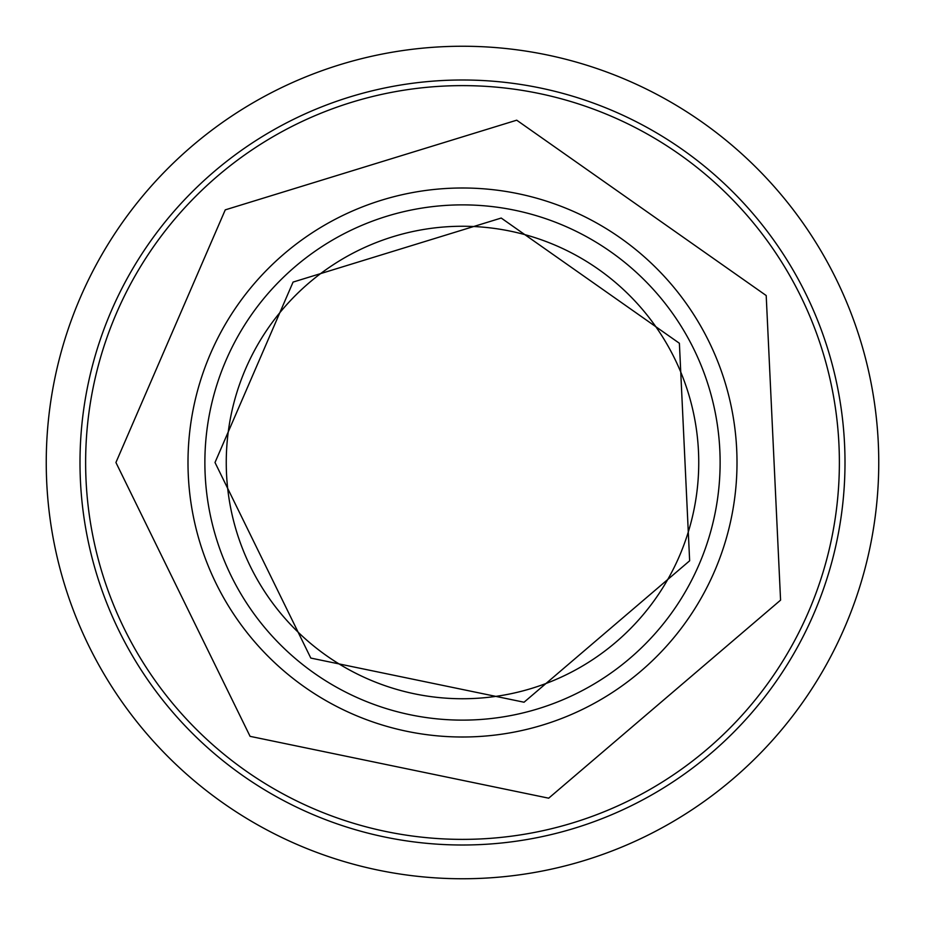 <?xml version="1.0" encoding="UTF-8"?>
<svg xmlns="http://www.w3.org/2000/svg" width="925" height="925" viewBox="0 0 925 925"><rect width="100%" height="100%" fill="white"/><g stroke="black" fill="none" stroke-linecap="round" stroke-linejoin="round"><path stroke-width="1.39" d="M462.5 187.995A274.505 274.505 0 0 0 187.995 462.5A274.505 274.505 0 0 0 462.5 737.005A274.505 274.505 0 0 0 737.005 462.5A274.505 274.505 0 0 0 462.5 187.995M462.5 720.124A257.624 257.624 0 0 0 720.124 462.5A257.624 257.624 0 0 0 462.5 204.876A257.624 257.624 0 0 0 204.876 462.5A257.624 257.624 0 0 0 462.5 720.124M226.255 462.5A236.245 236.245 0 0 0 462.5 698.745A236.245 236.245 0 0 0 698.745 462.5A236.245 236.245 0 0 0 462.5 226.255A236.245 236.245 0 0 0 226.255 462.5M698.745 462.5A236.245 236.245 0 0 1 462.5 698.745A236.245 236.245 0 0 1 226.255 462.5A236.245 236.245 0 0 1 462.5 226.255A236.245 236.245 0 0 1 698.745 462.5M839.38 462.5A376.88 376.88 0 0 0 274.066 136.114A376.88 376.88 0 0 0 274.066 788.886A376.88 376.88 0 0 0 839.38 462.5M844.999 462.5A382.499 382.499 0 0 1 271.245 793.754A382.499 382.499 0 0 1 271.245 131.246A382.499 382.499 0 0 1 844.999 462.5M878.75 462.5A416.25 416.25 0 0 0 254.375 102.016A416.25 416.25 0 0 0 254.375 822.984A416.25 416.25 0 0 0 878.75 462.5M115.926 462.5L250.085 736.346L548.687 798.183L780.573 600.14L766.201 295.537L516.717 120.192L225.261 209.859L115.926 462.5M215.005 462.5L310.8 658.068L524.047 702.225L689.645 560.793L679.389 343.267L501.223 218.046L293.075 282.079L215.005 462.5"/></g></svg>
